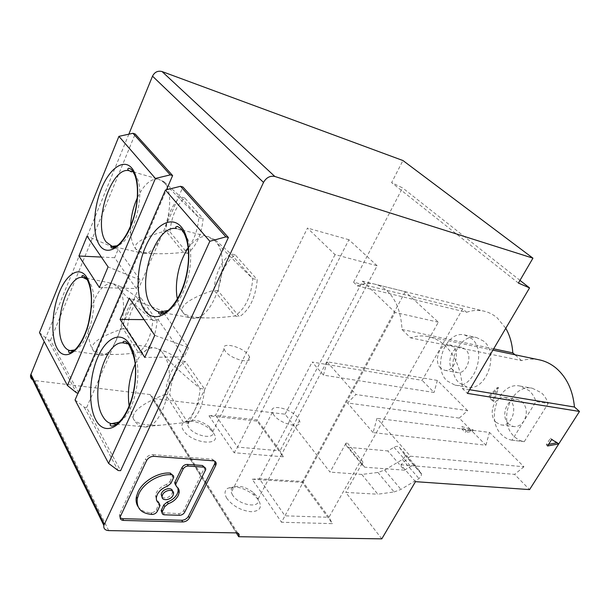 <?xml version="1.0" encoding="UTF-8"?>
<svg xmlns="http://www.w3.org/2000/svg" width="610" height="610" viewBox="0 0 610 610"><rect width="100%" height="100%" fill="white"/><g stroke="black" fill="none" stroke-linecap="round" stroke-linejoin="round"><path stroke-width="0.46" stroke-dasharray="3.05 2.29" d="M473.246 429.958L466.192 431.011L465.3 432.498L472.353 431.43L473.246 429.958L461.9 426.603L461.015 428.098L465.3 432.498M164.204 181.902L158.623 179.142L163.938 182.459C162.42 180.712 162.504 180.529 164.204 181.902L180.644 196.877C172.211 204.289 167.27 215.604 165.798 230.824C143.32 237.252 133.224 243.23 135.527 248.758C137.532 251.289 143.167 252.875 152.416 253.516C161.116 254.05 171.41 253.668 183.29 252.372C192.104 245.273 197.304 233.668 198.875 217.549C180.918 200.049 169.267 188.353 163.938 182.459C179.439 197.388 160.605 257.908 142.313 253.104L135.527 248.758C131.912 243.603 130.266 236.055 130.586 226.112M232.54 495L231.281 492.278C230.763 490.15 231.304 488.518 232.913 487.398C238.746 484.98 245.624 486.749 253.539 492.72L256.658 496.174L258.053 499.117C261.385 508.976 238.754 505.515 232.54 495M273.753 414.907L272.304 412.383C268.469 403.256 290.856 408.113 297.84 417.728L299.441 420.465C303.49 429.524 280.699 424.766 273.753 414.907M462.693 308.866L353.594 282.224L357.33 285.877L466.589 312.282L462.693 308.866L422.135 380.358L312.167 362.043L323.483 375.142L434.061 392.482L422.135 380.358M302.11 482.358L302.59 481.488L328.95 517.288L284.969 515.824L281.507 522.236L332.473 523.647L302.11 482.358L252.22 479.246L281.507 522.236M252.22 479.246L259.402 478.766L362.614 281.164L405.276 291.71L438.338 322.194L328.95 517.288L332.473 523.647M136.312 288.568L140.071 279.937L118.165 249.345L114.642 257.694L136.312 288.568L99.4 287.531M158.623 179.142L158.242 179.065C150.586 178.562 143.609 184.838 137.319 197.892M438.338 322.194L395.105 312.45L284.969 515.824L259.402 478.766L302.59 481.488L405.276 291.71M453.184 370.483C445.445 363.812 452.353 345.054 461.747 347.395L465.422 349.286C473.352 355.782 466.421 374.883 457.05 372.519L453.184 370.483M471.629 338.55L464.462 334.905C445.636 330.254 431.865 367.433 447.138 380.953L455.068 385.146C473.787 389.912 487.687 351.345 471.629 338.55M187.529 253.363L183.29 252.372L165.798 230.824L169.954 231.853C171.41 216.68 176.359 205.41 184.807 198.029L203.115 218.67C201.559 234.743 196.359 246.303 187.529 253.363L169.954 231.853M39.475 332.633L48.289 339.999L76.578 392.863M48.289 339.999L50.493 340.334L78.896 393.137L166.5 189.756M78.057 393.038L78.896 393.137M547.551 445.994L546.27 444.781L550.388 438.293L551.676 439.497M556.991 442.761L558.783 443.866M548.603 444.339L546.27 444.781M557.502 442.669L550.388 438.293M120.139 517.829L119.301 515.099L119.636 514.131L145.615 458.895L146.591 460.588M153.88 456.333L152.897 454.656C149.679 454.702 147.254 456.112 145.615 458.895M152.897 454.656L212.227 459.178L215.078 461.389M167.407 486.239L166.431 484.561L169.931 481.686L170.914 483.364M166.431 484.561C161.742 486.208 158.371 488.968 156.312 492.857L155.474 495.381L156.633 500.368M137.997 506.544C140.658 510.387 144.959 512.446 150.883 512.705L151.173 512.72C153.484 512.591 155.214 511.554 156.389 509.602L159.103 503.364M169.931 481.686L172.721 475.152M162.13 497.241C165.806 498.881 169.123 497.668 172.073 493.604L172.516 491.111M162.062 512.743L178.631 513.597C180.842 513.475 182.535 512.461 183.694 510.547L204.685 467.458M177.861 487.84L175.573 485.049L176.564 486.727M236.688 532.904L150.106 394.571L152.5 397.064L152.18 398.391L236.314 532.904M142.679 353.159L127.177 329.316C128.672 314.486 133.254 304.039 140.933 297.97L157.09 321.096C155.497 336.766 150.693 347.448 142.679 353.159L138.462 352.519L123.045 328.615L127.177 329.316M415.471 481.664L400.884 464.774L410.4 456.196L376.965 418.346L373.114 432.612L485.895 445.201L472.353 431.43L461.015 428.098M524.356 441.671L512.034 440.191L535.969 401.517L548.161 403.523L524.264 441.655C520.505 441.03 517.166 439.314 514.253 436.501C497.188 421.457 511.172 383.4 532.278 388.227L541.329 392.726C544.402 395.501 546.674 399.1 548.161 403.523M400.884 464.774L514.588 474.374L529.564 489.601M410.4 456.196L523.944 466.787L489.472 432.406L376.965 418.346M523.944 466.787L514.588 474.374M140.933 297.97L136.792 297.169L152.866 320.341C134.886 305.168 123.502 294.401 118.698 288.027C117.059 285.541 117.905 285.144 121.245 286.837C124.707 288.644 129.884 292.083 136.792 297.169C129.129 303.262 124.547 313.746 123.045 328.615C100.795 336.209 90.6 343.087 92.453 349.248C94.649 352.58 101.656 354.311 113.468 354.463C120.879 354.486 129.206 353.838 138.462 352.519C146.453 346.785 151.25 336.057 152.866 320.341L157.09 321.096M440.725 368.226C433.016 361.494 439.955 342.5 449.334 344.841L453.009 346.747C460.916 353.297 453.939 372.649 444.583 370.27L440.725 368.226M188.223 248.125C194.384 239.532 200.835 235.643 207.568 236.466L215.185 241.011C213.157 238.678 213.157 238.304 215.2 239.89L230.862 253.813C221.049 261.24 215.406 273.349 213.935 290.124C190.114 298.13 179.675 305.465 182.626 312.137C185.326 315.5 192.592 317.398 204.441 317.856C213.37 318.115 223.527 317.482 234.896 315.957C245.212 308.957 251.175 296.521 252.769 278.656C235.811 262.33 219.653 246.158 215.185 241.011C233.493 258.869 213.401 323.452 191.677 317.947L191.166 317.863C187.865 317.253 185.021 315.339 182.626 312.137C180.156 308.774 178.402 304.398 177.365 299.014M50.493 340.334L135.176 133.994M377.933 472.46L394.113 491.957L377.819 494.207L361.806 474.428L377.933 472.46L384.658 470.036L402.425 459.521L404.575 457.386L405.055 455.319L399.337 447.267C398.193 446.001 396.424 446.009 394.037 447.282L387.808 450.927L348.44 447.336L345.878 445.025L346.579 442.059L330.033 472.117L285.099 414.19L152.18 398.391M394.113 491.957L400.93 489.418L418.994 478.56L421.19 476.372L421.457 473.688L416.073 466.299C414.937 465.049 413.161 465.079 410.728 466.398L404.399 470.165L387.808 450.927M235.239 254.873L230.862 253.813L252.769 278.656L257.229 279.662C255.651 297.466 249.696 309.849 239.356 316.819L218.304 291.046C219.768 274.325 225.41 262.269 235.239 254.873L257.229 279.662M218.304 291.046L213.935 290.124L234.896 315.957L239.356 316.819M357.33 285.877C362.82 283.551 368.28 282.895 373.701 283.902C378.711 284.893 383.286 287.318 387.434 291.183C396.294 299.868 401.144 312.633 401.99 329.484L410.576 337.871C416.226 335.912 421.899 335.431 427.572 336.445C433.977 337.643 439.841 340.715 445.155 345.664C455.472 355.744 461.236 370.026 462.449 388.532L467.435 393.397M353.594 282.224L402.562 187.88L391.612 182.619L402.958 160.537M519.987 280.379L402.562 187.88M483.722 341.173L476.54 337.543C457.698 332.892 444.004 369.622 459.322 383.027L467.268 387.19C486.01 391.94 499.811 353.861 483.722 341.173M188.2 423.165L169.755 394.792C171.273 378.497 176.465 367.395 185.333 361.509L204.594 389.081C202.962 406.382 197.495 417.743 188.2 423.165L183.755 422.707C193.027 417.263 198.486 405.863 200.141 388.494C181.269 373.053 169.023 361.593 163.411 354.105C178.623 373.594 162.252 431.712 143.228 426.771L142.778 426.703C139.149 425.986 136.083 423.515 133.567 419.283C136.503 423.637 145.401 425.627 160.255 425.246L183.755 422.707L165.394 394.258L169.755 394.792M518.409 283.078L391.612 182.619M184.807 198.029L180.644 196.877L198.875 217.549L203.115 218.67M459.254 418.102L467.611 410.606L355.92 394.525L347.517 402.974L459.254 418.102L472.353 431.43M135.153 364.208C140.902 352.633 147.513 347.212 154.97 347.944L155.42 348.028C158.447 348.729 161.109 350.75 163.411 354.105C161.261 350.826 162.222 350.094 166.294 351.909C169.725 353.495 174.612 356.476 180.964 360.853L200.141 388.494L204.594 389.081M118.165 249.345L87.055 236.085M140.071 279.937L108.084 266.906M163.884 313.197L188.513 347.593L154.772 335.34M188.513 347.593L184.197 356.835L144.799 357.452M213.53 433.115C223.672 446.81 191.616 444.095 183.29 430.18C181.269 426.847 181.391 424.308 183.641 422.547C188.391 418.734 203.1 422.7 210.458 429.654L213.53 433.115M211.693 429.417L212.776 431.674C215.742 440.168 193.911 436.203 188.574 427.114L187.605 425.025L188.787 421.296C194.605 418.994 201.452 420.816 209.344 426.771L211.693 429.417M121.245 286.837L112.629 283.429L118.698 288.027C131.729 304.535 116.052 359.282 99.796 354.921L99.445 354.867C96.693 354.341 94.359 352.466 92.453 349.248C88.946 342.835 87.642 334.066 88.549 322.942M496.044 422.311C487.428 414.724 494.527 395.013 505.065 397.445L509.708 399.817C518.553 407.198 511.447 427.32 500.924 424.857L496.044 422.311M114.642 257.694L101.374 257.069M373.114 432.612L347.517 402.974M508.649 424.026C500.017 416.523 507.07 397.064 517.608 399.497L522.251 401.845C527.017 407.327 527.574 413.717 523.906 421.007C521.123 425.185 517.661 427.03 513.536 426.55L508.649 424.026M469.608 389.714L462.449 388.532M467.611 410.606L437.362 380.434L434.061 392.482M437.362 380.434L327.013 361.791L355.92 394.525M323.483 375.142L327.013 361.791M381.799 538.859L345.786 492.422L377.819 494.207M361.806 474.428L330.033 472.117M208.994 415.814L234.148 452.734L283.33 456.806L257.1 421.121L208.994 415.814L215.597 415.273L307.463 228.071L335.027 254.614L377.132 265.746L280.005 450.82L257.237 419.909L257.1 421.121M226.889 498.431C224.251 494.001 224.442 490.676 227.477 488.45C235.132 485.286 244.099 487.588 254.37 495.358L258.434 499.864C262.506 507.261 260.066 511.211 251.114 511.729C240.912 510.539 232.837 506.109 226.889 498.431M112.629 283.429L112.286 283.368C103.38 283.337 96.258 292.106 90.936 309.651M377.132 265.746L348.912 239.722L257.237 419.909L215.597 415.273L237.557 447.107L335.027 254.614M466.192 431.011L461.9 426.603M283.33 456.806L280.005 450.82L237.557 447.107L234.148 452.734M348.912 239.722L307.463 228.071M401.99 329.484L493.673 348.836M538.638 359.717C532.934 358.68 527.261 358.977 521.619 360.617L410.576 337.871M521.619 360.617L514.939 354.753M225.197 351.116L224.091 349.194C220.744 341.387 242.368 346.61 248.354 354.906L249.581 356.995C253.135 364.765 231.144 359.595 225.197 351.116M485.895 445.201L489.472 432.406M285.099 414.19L312.167 362.043M150.106 394.571L35.098 380.594L32.772 379.855M128.84 134.185L44.202 341.577M362.614 281.164L395.105 312.45M75.068 399.977L84.294 407.274L86.635 407.526L120.597 470.676M86.635 407.526L182.893 186.98M185.333 361.509L180.964 360.853C172.119 366.77 166.926 377.903 165.394 394.258C141.794 403.561 131.188 411.903 133.567 419.283L129.16 406.024M466.589 312.282C472.132 310.33 477.668 309.895 483.189 310.963C488.305 312 492.994 314.318 497.272 317.932L505.774 328.287M163.564 312.755L162.184 310.825L129.366 298.099M160.735 314.058L158.181 319.739L184.197 356.835M158.181 319.739L144.051 319.625M162.184 310.825L161.49 312.366M84.294 407.274L118.134 470.524M512.034 440.191L511.95 440.176C508.191 439.551 504.851 437.82 501.938 434.976C484.897 419.764 498.98 381.227 520.094 386.061L529.144 390.598C532.21 393.404 534.482 397.041 535.969 401.517M489.54 396.957L498.614 387.67L494.001 401.22L489.54 396.957L488.336 396.767L492.796 401.029L497.409 387.464L488.336 396.767M494.001 401.22L492.796 401.029M498.614 387.67L497.409 387.464M404.399 470.165L364.719 467.199L362.172 464.919L362.919 461.93L345.786 492.422M87.375 279.731L89.426 282.247C100.261 296.719 89.746 345.115 74.786 349.926M119.636 514.131L120.536 515.892M213.271 460.794L212.227 459.178M172.378 476.646L173.37 478.316M151.821 514.428L150.883 512.705M152.111 514.436L151.173 512.72M156.389 509.602L157.334 511.31M158.775 504.676L159.728 506.376M164.418 514.817L163.465 513.109M179.599 515.282L178.631 513.597M183.694 510.547L184.677 512.225M204.327 469.037L205.364 470.661M180.819 229.718L176.557 228.643C179.332 229.124 181.803 230.641 183.968 233.203M384.658 470.036L400.93 489.418M134.475 174.071C147.582 187.171 134.459 241.202 117.196 245.769M128.931 170.67L134.459 174.056M108.71 530.601L35.098 380.594M124.173 343.094C127.292 343.666 130.014 345.748 132.347 349.324C144.257 365.565 135.603 413.793 119.27 421.99M394.037 447.282L410.728 466.398M362.919 461.93L346.579 442.059M404.796 454.709L421.457 473.688M364.719 467.199L348.44 447.336M402.425 459.521L418.994 478.56M399.337 447.267L416.073 466.299M184.601 234.004C198.357 249.825 187.041 302.163 168.147 310.437M152.416 253.516L142.313 253.104M272.304 412.383L231.281 492.278M119.301 515.099L120.2 516.861M172.683 475.693L173.682 477.363M159.073 503.791L160.026 505.492M155.474 495.381L156.434 497.089M172.516 492.239L173.492 493.925M204.67 467.946L205.707 469.578M237.786 533.102L152.5 397.064M449.334 344.841L461.747 347.395M204.441 317.856L191.677 317.947M464.462 334.905L476.54 337.543M160.255 425.246L143.228 426.771M113.468 354.463L99.796 354.921M73.352 351.063L99.445 354.867M133.354 171.936L158.242 179.065M505.065 397.445L517.608 399.497M128.085 343.704L154.97 347.944M166.294 351.909L155.42 348.028M249.581 356.995L212.776 431.674M215.2 239.89L208.079 236.566M182.283 230.092L207.568 236.466M492.911 350.14L427.572 336.445M405.055 455.319L421.708 474.29M362.172 464.919L345.878 445.025M444.583 370.27L457.05 372.519M520.094 386.061L532.278 388.227M511.95 440.176L524.264 441.655M115.298 246.997L141.924 253.051M188.787 421.296L183.641 422.547M209.344 426.771L210.458 429.654M500.924 424.857L513.536 426.55M224.091 349.194L187.605 425.025M299.441 420.465L258.053 499.117M373.701 283.902L483.189 310.963M232.913 487.398L227.477 488.45M253.539 492.72L254.37 495.358M116.67 424.179L142.778 426.703M455.068 385.146L467.268 387.19M86.422 278.19L112.286 283.368M164.464 312.915L191.166 317.863"/><path stroke-width="0.91" d="M137.319 197.892C133.308 206.866 131.066 216.268 130.586 226.112M166.5 189.756L172.615 175.566L135.176 133.994L132.934 133.285L118.919 136.35L39.475 332.633L67.435 385.543L76.578 392.863L78.057 393.038M529.549 287.905L518.409 283.078L532.942 258.16L274.82 176.465C270.093 175.55 266.318 177.533 263.512 182.421L103.852 525.446C103.425 528.596 105.042 530.311 108.71 530.601L236.688 532.904C238.365 533.018 239.189 533.803 239.15 535.283L238.701 536.716L381.799 538.859L415.471 481.664L529.564 489.601L579.5 411.453L467.435 393.397L529.549 287.905L519.987 280.379M547.551 445.994L551.676 439.497L558.783 443.866L547.551 445.994M215.696 465.521L216.169 464.004C216.275 462.128 215.307 461.053 213.271 460.794L153.88 456.333C150.655 456.387 148.23 457.805 146.591 460.588L120.2 516.861C119.926 519.026 121.039 520.216 123.54 520.429L182.748 521.954C185.669 521.779 187.91 520.421 189.451 517.898L215.696 465.521L214.644 463.913L215.078 461.389M556.991 442.761L548.603 444.339M182.748 521.954L181.78 520.269C184.7 520.094 186.934 518.744 188.475 516.22L214.644 463.913M181.78 520.269L122.64 518.675L120.139 517.829M156.633 500.368L159.103 503.364L158.15 501.656M171.044 474.733C159.37 473.741 143.8 482.876 138.935 493.711L137.319 498.515C136.251 508.191 141.085 513.49 151.821 514.428L152.111 514.436C154.422 514.306 156.16 513.269 157.334 511.31L160.026 505.492L159.103 503.364C156.907 501.961 156.015 499.872 156.434 497.089L157.273 494.558C159.332 490.669 162.718 487.893 167.407 486.239L170.914 483.364L173.682 477.363C173.82 475.823 173.042 474.954 171.341 474.748L170.053 473.063C158.394 472.048 142.847 481.16 137.997 491.988L136.388 496.784C135.687 500.528 136.228 503.776 137.997 506.544M170.053 473.063L172.721 475.152M172.516 491.111C172.089 486.94 163.602 488.465 161.604 493.109L161.177 494.405L162.13 497.241M161.436 509.777L162.39 511.477L164.791 506.567L168.246 503.723L167.285 502.03L163.831 504.866L161.147 510.661L162.062 512.743M167.285 502.03C171.883 500.383 175.2 497.653 177.243 493.848L178.143 491.065L177.861 487.84M162.39 511.477L162.1 512.37C161.963 513.856 162.733 514.672 164.418 514.817L179.599 515.282C181.818 515.16 183.511 514.138 184.677 512.225L205.707 469.578C205.799 468.137 205.067 467.321 203.504 467.13L188.284 466.07L187.27 464.423C184.99 464.477 183.244 465.506 182.032 467.519L174.986 481.976L174.681 482.929L175.573 485.049M187.27 464.423L202.467 465.499L204.685 467.458M173.049 495.289L173.492 493.925C174.62 488.755 164.875 489.495 162.573 494.801L162.146 496.098C160.987 501.344 170.754 500.566 173.049 495.289M188.284 466.07C186.004 466.124 184.258 467.161 183.046 469.174L175.977 483.646L175.665 484.607L176.564 486.727C178.623 488.107 179.477 490.112 179.126 492.735L178.227 495.526C176.176 499.338 172.851 502.068 168.246 503.723M238.701 536.716L236.314 532.904M132.934 133.285L170.266 174.879L172.615 175.566M170.266 174.879L155.405 178.455L67.435 385.543M120.597 470.676L228.384 237.496L225.898 236.863L209.84 241.27L108.588 463.402L118.134 470.524L120.597 470.676M532.942 258.16L402.958 160.537L162.062 71.561C157.86 70.493 154.673 72.033 152.515 76.166L128.84 134.185M108.084 266.906L87.055 236.085L78.926 256.009L99.4 287.531L108.084 266.906M120.101 319.419L129.366 298.099L154.772 335.34L144.799 357.452L120.101 319.419L144.051 319.625M101.374 257.069L78.926 256.009M118.919 136.35L155.405 178.455M579.5 411.453L574.46 407.03L469.608 389.714M90.936 309.651L88.549 322.942M493.673 348.836L512.796 352.87L514.939 354.753M32.772 379.855C31.041 378.802 30.309 377.3 30.561 375.333L44.202 341.577M108.588 463.402L75.068 399.977L165.432 190.023L180.514 186.302L182.893 186.98L228.384 237.496M180.514 186.302L225.898 236.863M165.432 190.023L209.84 241.27M129.16 406.024C127.193 391.536 129.19 377.598 135.153 364.208M505.774 328.287C509.838 335.378 512.179 343.575 512.796 352.87M163.564 312.755L163.884 313.197M161.49 312.366L160.735 314.058M177.365 299.014C174.231 283.299 178.944 261.171 188.223 248.125M574.46 407.03C572.889 390.507 566.873 377.62 556.396 368.371C550.998 363.827 545.081 360.937 538.638 359.717L492.911 350.14M86.59 277.031C93.818 287.889 93.017 315.873 84.653 335.347C76.395 354.989 63.379 360.411 57.066 348.295C50.622 336.453 51.774 310.78 59.345 292.274C66.818 273.608 79.483 265.876 86.59 277.031M74.786 349.926L70.081 350.582C67.405 350.064 65.163 348.165 63.341 344.902C51.911 326.579 67.374 273.425 83.242 277.558L87.375 279.731M188.475 516.22L189.451 517.898M123.54 520.429L122.64 518.675M171.341 474.748L170.343 473.078M203.504 467.13L202.467 465.499M182.032 467.519L183.046 469.174M174.986 481.976L175.977 483.646M163.831 504.866L164.791 506.567M144.463 310.086C135.527 297.215 136.167 268.286 145.531 246.775C154.749 225.113 171.311 215.063 181.261 226.928C191.365 238.449 191.342 270.337 180.819 293.166C170.434 316.186 153.247 323.277 144.463 310.086M151.486 306.266C135.374 286.052 155.138 223.542 176.557 228.643C175.139 227.507 175.428 226.767 177.418 226.424L180.827 228.422C190.228 239.212 190.564 262.575 184.357 282.895C180.522 294.653 175.276 303.704 168.604 310.055C162.756 314.249 161.436 314.074 159.797 314.013C158.112 313.006 158.112 312.35 159.782 312.053C156.564 311.451 153.796 309.522 151.486 306.266M274.82 176.465L162.062 71.561M131.745 168.055C140.048 177.502 139.599 205.806 130.494 227.012C121.512 248.377 106.971 256.322 99.704 245.388C92.293 234.751 93.193 208.795 101.39 188.749C109.472 168.581 123.563 158.28 131.745 168.055M117.196 245.769L112.354 246.326L115.298 246.997M112.103 246.28L106.163 242.025C92.514 225.151 110.936 166.294 128.931 170.67L133.354 171.936M263.512 182.421L152.515 76.166M104.287 524.188L30.889 374.197M119.27 421.99L111.546 423.683C108.016 422.966 105.05 420.45 102.648 416.142C89.304 394.464 105.568 338.329 124.173 343.094L128.085 343.704M95.839 419.985C88.122 405.78 89.098 377.224 97.676 357.513C106.14 337.62 120.894 330.536 129.472 343.971C138.188 357.086 137.7 388.539 128.115 409.318C118.66 430.302 103.418 434.488 95.839 419.985M183.968 233.203L184.601 234.004M168.147 310.437L159.782 312.053L164.464 312.915M86.422 278.19L83.242 277.558C81.526 276.498 81.458 275.789 83.029 275.423L86.307 278.038C93.315 289.681 92.445 309.415 87.512 326.693C84.432 336.606 80.367 344.192 75.327 349.438C71.591 352.191 69.525 353.228 69.128 352.542C68.068 351.276 68.389 350.62 70.081 350.582L73.352 351.063M215.117 462.395L216.169 464.004M161.147 510.661L162.1 512.37M174.681 482.929L175.665 484.607M178.143 491.065L179.126 492.735M239.15 535.283L237.786 533.102M128.931 170.67C127.345 169.405 127.406 168.573 129.122 168.192L131.386 169.443C138.996 177.464 139.293 199.935 133.11 219.226C129.297 230.504 124.471 238.96 118.645 244.587C113.605 248.27 112.858 247.957 111.638 247.965C110.501 246.745 110.738 246.204 112.354 246.326M103.852 525.446L30.561 375.333M124.173 343.094C122.572 342.157 122.679 341.539 124.478 341.226C125.874 341.486 127.421 342.751 129.137 345.039C133.499 354.174 135.611 362.012 135.473 368.562C135.778 377.727 134.757 386.946 132.416 396.21C129.999 405.185 126.491 412.795 121.893 419.039C115.984 425.612 112.469 426.352 111.188 426.032C109.617 425.017 109.739 424.232 111.546 423.683L116.67 424.179M180.819 229.718L182.283 230.092M136.388 496.784L137.319 498.515M161.177 494.405L162.146 496.098"/></g></svg>
